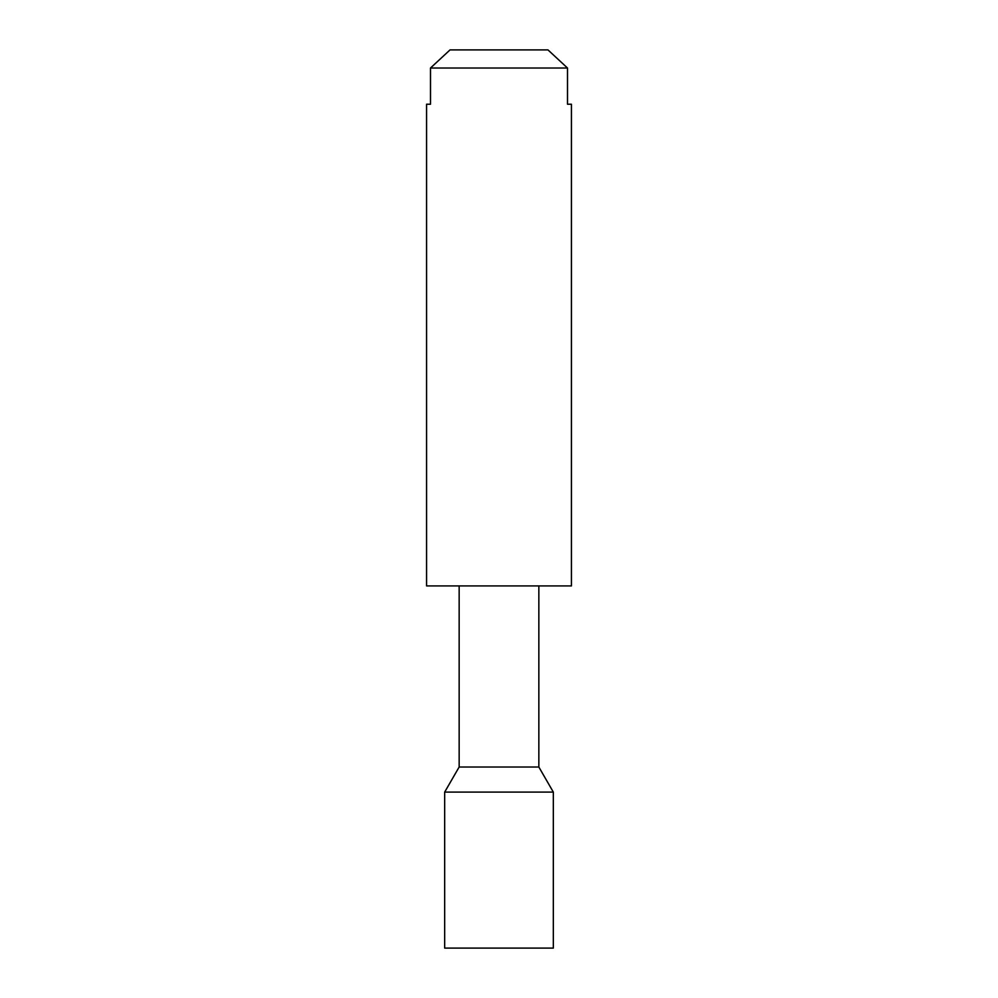 <?xml version="1.0" encoding="UTF-8"?>
<svg xmlns="http://www.w3.org/2000/svg" width="998" height="998" viewBox="0 0 998 998"><rect width="100%" height="100%" fill="white"/><g stroke="black" fill="none" stroke-linecap="round" stroke-linejoin="round"><path stroke-width="1.5" d="M499 948.1L444.671 948.1L444.671 792.1L553.329 792.1L553.329 948.1L499 948.1M450.036 49.9L430.5 68.014L567.5 68.014L547.964 49.9L567.5 68.014L567.5 104.229L571.43 104.229L571.43 585.926L426.57 585.926L426.57 104.229L430.5 104.229L430.5 68.014L450.036 49.9L547.964 49.9M459.155 585.926L459.155 767.013L538.845 767.013L538.845 585.926M459.155 767.013L444.671 792.1M538.845 767.013L553.329 792.1"/></g></svg>
